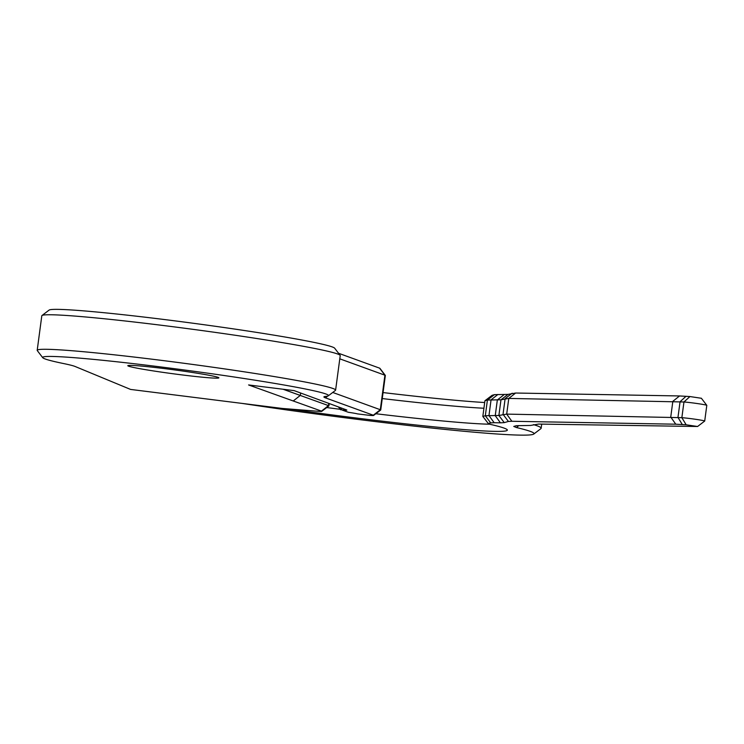 <?xml version="1.0" encoding="UTF-8"?>
<svg xmlns="http://www.w3.org/2000/svg" width="744" height="744" viewBox="0 0 744 744"><rect width="100%" height="100%" fill="white"/><g stroke="black" fill="none" stroke-linecap="round" stroke-linejoin="round"><path stroke-width="1.12" d="M340.11 355.307L334.67 348.201A144.187 6.287 -172.4 0 0 192.677 323.184A144.187 6.287 -172.4 0 0 49.095 310.099L41.989 315.521A150.53 6.566 7.6 0 1 191.878 329.192A150.53 6.566 7.6 0 1 340.11 355.307A150.53 6.566 7.6 0 1 340.222 355.604L335.609 390.126A150.53 6.566 -172.4 0 0 187.274 363.714A150.53 6.566 -172.4 0 0 37.2 350.312A150.53 6.566 -172.4 0 0 37.302 350.61L42.743 357.715A144.187 6.287 7.6 0 1 186.4 370.261A144.187 6.287 7.6 0 1 328.318 395.817A144.187 6.287 7.6 0 1 325.612 396.413A85.56 3.729 -172.4 0 0 324.012 396.766A85.56 3.729 -172.4 0 0 325.444 397.854L373.302 415.226A17.428 0.763 7.6 0 1 373.6 415.45A17.428 0.763 7.6 0 1 369.675 415.375L357.501 413.897A12.676 0.549 -172.4 0 0 348.397 412.297L341.617 409.842A12.676 0.549 -172.4 0 0 346.816 410.056A12.676 0.549 -172.4 0 0 346.592 409.944L294.168 390.628L248.589 384.946L321.473 411.116A17.428 0.763 7.6 0 1 321.761 411.339A17.428 0.763 7.6 0 1 317.837 411.265L282.367 408.456L130.581 389.428L75.07 366.467A85.56 3.729 -172.4 0 0 63.649 363.565A144.187 6.287 7.6 0 1 42.743 357.715M339.785 358.822L384.918 375.199A23.771 1.032 7.6 0 1 385.327 375.413L379.886 368.308A17.428 0.763 -172.4 0 0 379.589 368.15L338.548 353.261M484.688 402.532A186.065 8.119 7.6 0 1 383.058 392.572M701.304 398.263L689.93 396.552L679.542 395.957L515.629 393.027L508.031 394.385L494.453 394.646L492.1 395.315L484.921 400.756L487.413 400.039L500.982 399.788L508.784 398.421L683.959 401.983A12.676 0.549 7.6 0 1 697.798 403.62A12.676 0.549 7.6 0 1 706.791 405.331A12.676 0.549 7.6 0 1 706.8 405.35L704.707 421.048A12.676 0.549 -172.4 0 0 704.707 421.048A12.676 0.549 -172.4 0 0 695.966 419.346A12.676 0.549 -172.4 0 0 681.857 417.682L506.692 414.11L498.889 415.478L485.321 415.738L482.828 416.445L484.921 400.756M515.629 393.027L508.784 398.421L506.692 414.11L511.863 421.271L675.775 424.201L686.163 424.796L697.574 426.498L538.507 424.071L530.509 425.447L516.383 425.698L513.76 426.442L516.429 427.54L518.884 425.568M512.179 393.204L505.13 398.607L503.037 414.296L508.403 421.448L511.863 421.271M508.031 394.385L500.982 399.788L498.889 415.478L504.255 422.629L508.403 421.448M504.181 394.58L497.336 399.974L495.244 415.663L500.414 422.825L504.255 422.629M497.913 394.469L491.059 399.863L488.966 415.552L494.146 422.713L500.414 422.825M494.453 394.646L487.413 400.039L485.321 415.738L490.687 422.89L494.146 422.713M37.2 350.312L41.804 315.791A150.53 6.566 7.6 0 1 41.989 315.521M385.327 375.413A23.771 1.032 7.6 0 1 385.346 375.46L380.733 409.981A23.771 1.032 -172.4 0 0 380.305 409.721L332.735 392.451M382.258 398.561A179.722 7.84 -172.4 0 0 483.926 408.242M490.064 424.219A179.722 7.84 7.6 0 1 375.841 413.738M340.268 409.312A179.722 7.84 7.6 0 1 326.737 407.545M321.761 411.339L328.876 405.908A23.771 1.032 -172.4 0 0 328.904 405.871A23.771 1.032 -172.4 0 0 328.476 405.61L283.092 389.252M373.6 415.45L380.705 410.018A23.771 1.032 -172.4 0 0 380.733 409.981M328.318 395.817L335.432 390.395A150.53 6.566 -172.4 0 0 335.609 390.126M516.429 427.54A212.998 9.291 7.6 0 1 533.783 434.059L540.897 428.628A219.331 9.57 -172.4 0 0 541.158 428.246A219.331 9.57 -172.4 0 0 533.448 424.619M287.919 408.893A186.065 8.119 -172.4 0 0 507.213 429.744A186.065 8.119 -172.4 0 0 490.659 424.452L488.334 423.559L482.828 416.445M488.334 423.559L490.687 422.89M533.783 434.059A212.998 9.291 7.6 0 1 241.847 403.369M704.615 421.095A12.676 0.549 -172.4 0 0 704.689 421.067L697.574 426.498M218.197 377.403A45.951 2.009 -172.4 0 0 170.506 369.377A45.951 2.009 -172.4 0 0 127.847 365.62A45.951 2.009 -172.4 0 0 173.073 373.758A45.951 2.009 -172.4 0 0 218.848 377.757A45.951 2.009 -172.4 0 0 218.197 377.403M675.775 424.201L670.744 417.049L672.836 401.351L679.542 395.957M373.302 415.226L380.305 409.721L384.918 375.199L379.589 368.15M682.276 424.526L677.97 417.403L680.062 401.714L686.042 396.282M686.163 424.796L681.857 417.682L683.959 401.983L689.93 396.552M328.764 403.425L328.476 405.61L321.473 411.116M300.65 393.027L300.334 395.389L293.331 400.904M340.808 407.842L341.617 409.842M327.686 396.096L325.444 397.854M701.35 398.226L706.791 405.331M329.211 403.583L328.904 405.871M541.706 424.127L541.158 428.246M340.64 409.795L338.501 407.005"/></g></svg>
